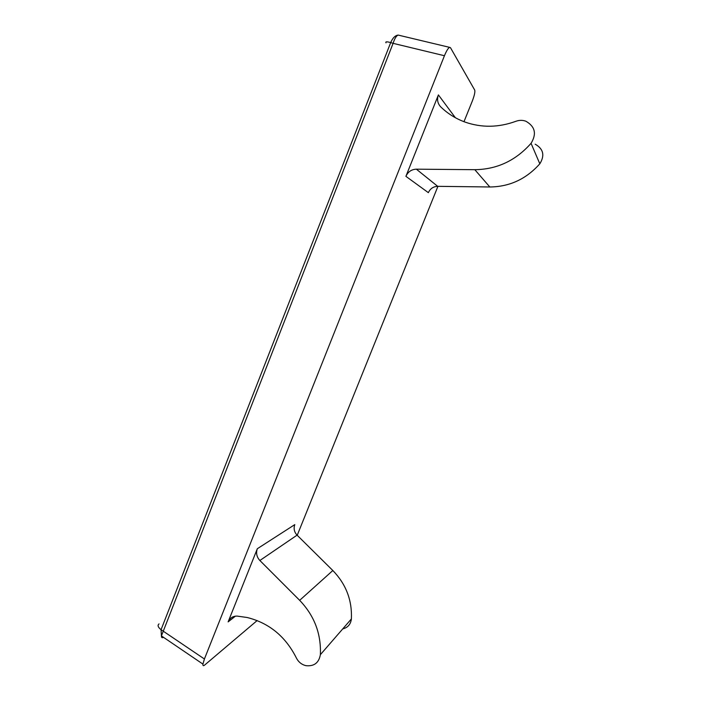 <?xml version="1.0" encoding="UTF-8"?>
<svg xmlns="http://www.w3.org/2000/svg" width="701" height="701" viewBox="0 0 701 701"><rect width="100%" height="100%" fill="white"/><g stroke="black" fill="none" stroke-linecap="round" stroke-linejoin="round"><path stroke-width="1.05" d="M515.875 121.299C498.516 127.626 481.534 127.871 464.929 122.044C455.746 118.671 447.685 113.615 440.745 106.894C437.582 103.485 436.802 99.489 438.397 94.898L405.905 176.345C407.991 171.789 411.469 169.405 416.35 169.178L474.814 169.686C496.983 169.405 515.726 160.617 531.051 143.328C536.852 133.856 535.108 126.478 525.82 121.194C522.543 120.037 519.231 120.073 515.875 121.299M405.905 176.345L428.364 192.661C430.23 188.622 433.341 186.51 437.696 186.335L489.815 186.974L474.814 169.686M535.178 144.187C543.424 148.901 544.966 155.447 539.823 163.806C526.214 179.07 509.548 186.79 489.815 186.974M257.328 548.717C255.847 553.063 256.697 556.997 259.869 560.502L299.66 600.328C314.355 615.697 321.26 633.818 320.366 654.681C318.911 662.831 314.118 666.493 305.978 665.678C301.623 664.609 298.398 662.007 296.313 657.853C285.509 636.455 269.131 623.005 247.173 617.502L237.157 616.1C232.916 616.056 229.91 617.984 228.132 621.883L257.328 548.717L294.788 524.62C293.447 528.519 294.21 532.024 297.066 535.143L259.869 560.502M342.745 628.893C347.836 627.623 350.719 624.302 351.394 618.93C352.209 600.293 346.022 584.152 332.835 570.518L297.066 535.143M257.144 620.569L204.569 665.126C203.334 666.134 202.782 665.784 202.922 664.092L204.412 658.993L444.443 55.73C446.423 50.91 448.141 48.124 449.586 47.353L450.454 47.659L474.743 90.122C475.225 91.91 474.393 95.599 472.255 101.198L463.983 121.694M437.923 186.335L297.215 535.301M163.596 637.384C162.062 638.094 161.335 637.595 161.423 635.912L393.095 43.339L444.443 55.73M399.325 35.357L398.186 35.085C396.345 35.751 394.654 38.494 393.095 43.339L390.694 42.577L161.055 629.708L204.412 658.993M455.352 117.698L438.397 94.898M235.413 616.153L228.132 621.883M159.048 623.899C157.313 625.31 157.979 627.246 161.055 629.708L161.423 635.912L202.922 664.092M386.014 42.831C385.217 41.604 386.777 41.525 390.694 42.577C392.709 37.924 395.206 35.427 398.186 35.085L449.586 47.353M332.835 570.518L299.66 600.328M351.394 618.93L320.366 654.681M437.696 186.335L416.35 169.178M539.823 163.806L531.051 143.328"/></g></svg>
